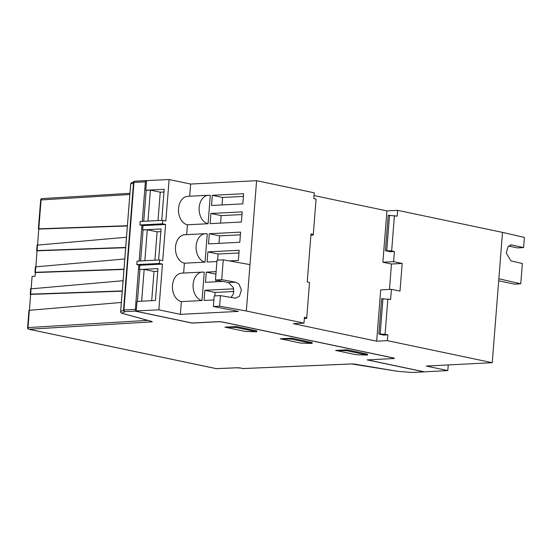 <?xml version="1.0" encoding="UTF-8"?>
<svg xmlns="http://www.w3.org/2000/svg" width="552" height="552" viewBox="0 0 552 552"><rect width="100%" height="100%" fill="white"/><g stroke="black" fill="none" stroke-linecap="round" stroke-linejoin="round"><path stroke-width="0.83" d="M394.425 215.563L391.644 250.912L385.42 250.677L388.201 215.328L397.185 216.142L397.64 210.346L502.499 232.385L524.4 237.429L523.6 247.572L511.214 244.86L508.006 246.778L506.281 253.057L510.924 260.889L522.344 263.518L520.75 283.811L514.492 284.128L498.691 280.802M387.863 298.915L385.082 334.27L378.858 334.036L381.639 298.687L390.623 299.501L391.423 289.331L400.007 291.139L402.187 263.463L393.604 261.662L394.404 251.491L391.644 250.912M502.499 232.385L492.246 362.692L387.387 340.646L387.842 334.85L385.082 334.27M246.344 310.997L256.597 180.69L314.24 192.814L313.784 198.61L316.075 199.093L313.294 234.441L310.997 233.958L307.222 281.968L309.52 282.452L306.733 317.8L304.442 317.317L303.986 323.113L246.344 310.997L219.62 306.201L213.369 306.519L238.416 311.404L180.373 314.357L158.859 309.831L134.833 310.969L192.068 323.003L218.302 321.671A2.932 0.38 4.5 0 1 222.435 321.995L393.452 357.944A2.932 0.38 4.5 0 1 394.287 358.282A2.932 0.38 4.5 0 1 394.273 358.317M385.42 250.677L389.981 251.719L394.404 251.491M310.914 235.09L313.17 235.111L313.294 234.441M145.362 180.656A1.47 1.028 87.1 0 0 145.224 180.649A1.47 1.028 87.1 0 0 145.086 180.67L146.204 180.614A1.47 1.028 87.1 0 0 145.39 181.843L142.278 221.38M256.597 180.69L190.633 184.051L169.112 179.531L146.204 180.614M397.64 210.346L386.924 210.892L314.019 195.567M378.858 334.036L383.419 335.078L387.842 334.85M304.352 318.449L306.615 318.469L306.733 317.8M367.453 359.876L424.412 371.848L447.796 370.571L426.282 366.052L492.246 362.692M303.986 323.113L293.264 323.658L376.664 341.191L387.387 340.646M391.423 289.331L380.707 289.876L376.664 341.191M386.924 210.892L382.881 262.207L393.604 261.662M249.994 264.615L223.27 259.82L221.711 279.678L215.452 279.995L228.521 282.541L233.455 287.716L233.579 293.491L231.074 297.528M223.27 259.82L217.019 260.144L215.452 279.995M448.245 364.934L447.796 370.571M160.86 231.633L157.12 231.826L147.287 229.756L143.065 229.97L140.622 260.944M143.065 229.97L142.651 229.887L142.989 225.609L165.579 224.464L162.73 260.627L159.659 259.978L137.069 261.13L136.792 264.608L138.842 265.036L135.357 309.389A1.47 1.028 87.1 0 0 135.951 310.914M139.918 224.968L162.502 223.815L162.778 220.338L140.187 221.483L139.918 224.968L142.989 225.609M141.968 225.395L139.159 261.02M157.741 271.28L154.001 271.467L144.169 269.397L139.532 269.528L157.948 268.589L155.443 300.481L137.02 301.42L136.268 310.983M139.946 269.618L137.441 301.392M138.842 265.036L139.87 265.25L139.532 269.528M147.97 221.09L150.406 190.116L146.183 190.33L143.748 221.304M146.183 190.33L145.769 190.247L146.528 180.677M150.406 190.116L160.246 192.186L163.978 191.992M161.743 220.386L164.192 189.308L145.769 190.247M162.778 220.338L165.848 220.979L169.112 179.531M158.01 220.579L160.246 192.186M158.624 260.033L161.067 228.949L142.651 229.887M154.891 260.22L157.12 231.826M151.703 300.667L154.001 271.467M158.859 309.831L162.46 264.104L139.87 265.25M181.38 301.606L202.025 300.557L204.254 272.233A14.324 10.06 87.1 0 0 202.411 272.088L181.767 273.137A14.324 10.06 87.1 0 0 172.424 286.647A14.324 10.06 87.1 0 0 181.38 301.606L180.373 314.357M184.402 263.2L205.047 262.145L207.276 233.827A14.324 10.06 87.1 0 0 205.434 233.675L184.789 234.731A14.324 10.06 87.1 0 0 175.446 248.234A14.324 10.06 87.1 0 0 184.402 263.2L183.63 273.047M187.425 224.788L208.07 223.739L210.298 195.415A14.324 10.06 87.1 0 0 208.456 195.27L187.811 196.319A14.324 10.06 87.1 0 0 178.468 209.829A14.324 10.06 87.1 0 0 187.425 224.788L186.652 234.635M190.633 184.051L189.674 196.222M162.502 223.815L165.579 224.464M136.792 264.608L159.383 263.456L159.659 259.978M159.383 263.456L162.46 264.104M335.54 350.41L356.033 354.715L367.432 355.067L367.508 354.129L347.015 349.823L335.54 350.41L346.939 350.755L367.432 355.067M134.833 310.969A1.47 1.028 87.1 0 0 135.15 311.114L192.061 323.079L218.295 321.74A2.932 0.38 4.5 0 1 222.428 322.064L393.445 358.013A2.932 0.38 4.5 0 1 394.28 358.351A2.932 0.38 4.5 0 1 393.41 358.552L367.177 359.89L424.088 371.855A1.47 1.028 87.1 0 0 424.274 371.869A1.47 1.028 87.1 0 0 424.412 371.848M280.216 338.776L300.709 343.082L312.101 343.434L312.177 342.502L291.684 338.19L280.216 338.776L291.608 339.128L312.101 343.434M224.885 327.143L245.378 331.455L256.777 331.8L256.846 330.869L236.353 326.563L224.885 327.143L236.284 327.495L256.777 331.8M209.318 233.724L208.518 243.88L239.796 242.287L240.596 232.13L209.318 233.724L219.565 235.876L218.978 243.349M229.335 260.91L238.367 260.447L239.168 250.291L207.89 251.884L207.09 262.041L216.908 261.544M241.39 222.042L242.19 211.878L210.912 213.472L210.112 223.636L241.39 222.042M212.341 195.311L211.54 205.468L242.825 203.881L243.618 193.717L212.341 195.311L222.587 197.464L222.001 204.937M233.731 288.82L204.868 290.29L204.067 300.454L213.879 299.95M216.115 271.632L206.296 272.129L205.496 282.293L222.725 281.416M122.261 290.932L30.636 294.147L29.435 310.286M123.972 269.19L35.356 272.302L35.128 276.221L32.106 276.407L31.147 288.544M37.536 245.102L126.484 237.236M125.683 247.448L37.067 250.56L35.887 266.547M35.825 266.844L124.773 258.971M31.091 288.841L123.061 280.713M121.35 302.455L29.359 310.293L28 327.584L147.777 320.374M127.395 225.706L38.778 228.818L37.598 244.805M42.235 198.617A1.47 1.063 86.6 0 0 42.035 198.603A1.47 1.063 86.6 0 0 41.062 199.852L38.799 229.059M127.374 225.961L38.833 229.066M37.522 244.812L37.087 250.801M125.663 247.696L37.122 250.808M35.811 266.554L35.376 272.543M123.952 269.438L35.411 272.55M31.071 288.551L30.65 294.388M122.24 291.18L30.691 294.395M202.411 272.088A14.324 10.06 87.1 0 0 193.069 285.598A14.324 10.06 87.1 0 0 202.025 300.557M205.434 233.675A14.324 10.06 87.1 0 0 196.091 247.186A14.324 10.06 87.1 0 0 205.047 262.145M208.456 195.27A14.324 10.06 87.1 0 0 199.113 208.773A14.324 10.06 87.1 0 0 208.07 223.739M291.608 339.128L291.684 338.19M346.939 350.755L347.015 349.823M236.284 327.495L236.353 326.563M141.664 301.178L144.169 269.397M144.852 260.73L147.287 229.756M243.411 196.402L222.587 197.464M241.983 214.569L221.159 215.625L220.565 223.098M221.159 215.625L210.912 213.472M238.961 252.975L218.137 254.037L217.654 260.109M218.137 254.037L207.89 251.884M233.903 291.49L215.114 292.443L214.838 295.906M215.114 292.443L204.868 290.29M240.389 234.814L219.565 235.876M216.08 280.119L215.949 281.762M215.915 274.151L206.296 272.129M219.62 306.201L220.455 295.624L214.197 295.941L213.369 306.519M220.455 295.624L235.573 298.197L239.437 296.245L241.424 289.952L239.037 284.101L235.649 282.182L221.711 279.678M508.633 246.061L517.348 247.889L523.6 247.572M498.849 278.767L520.75 283.811M389.471 289.434L391.471 264.008L382.881 262.207M402.187 263.463L391.471 264.008M135.15 311.114L124.835 311.638A1.47 1.428 -119.4 0 1 123.517 310.038L133.556 182.491A1.47 1.428 -119.4 0 1 134.267 181.36L134.267 181.36A1.47 1.428 -119.4 0 1 134.791 181.187M145.39 181.843L133.963 182.422L130.693 184.106A1.47 1.428 -119.4 0 1 131.404 182.974L131.404 182.974A1.47 1.428 -119.4 0 1 132.238 182.802M145.224 180.649L134.909 181.173A1.47 1.028 -92.9 0 0 133.963 182.422L123.924 309.969A1.47 1.028 -92.9 0 0 124.835 311.638L121.971 313.253A1.47 1.428 -119.4 0 1 120.653 311.652L123.924 309.969L135.357 309.389M135.102 181.187A1.47 1.028 -92.9 0 0 134.909 181.173A1.47 1.47 0 0 0 134.267 181.36L131.404 182.974A1.47 1.47 0 0 0 130.665 184.133L120.626 311.687A1.47 1.47 0 0 0 121.702 313.212A1.47 1.208 105.4 0 0 121.971 313.253L151.745 321.43A2.932 0.38 -175.5 0 1 151.427 321.878L28.945 329.247A1.47 1.063 -93.4 0 1 28 327.584L27.6 327.681L28.959 310.41M27.6 327.681A1.47 1.47 0 0 0 28.759 329.233A1.47 1.028 101.9 0 0 28.945 329.247L216.294 368.632A1.47 0.994 87.6 0 0 216.474 368.646A1.47 0.994 87.6 0 0 216.646 368.619M354.971 364.161A1.47 0.814 -80.5 0 0 355.088 364.196A1.47 0.814 -80.5 0 0 355.212 364.203L397.888 371.344L412.234 372.469L424.088 371.855M215.929 368.557A1.47 1.028 101.9 0 0 216.108 368.619A1.47 1.028 101.9 0 0 216.294 368.632L236.863 367.763A2.932 0.38 -175.5 0 1 240.92 368.094L243.046 368.536A1.47 0.994 87.6 0 0 243.218 368.55A1.47 0.994 87.6 0 0 243.391 368.522M389.526 215.245L386.745 250.594M382.964 298.597L380.183 333.953M240.92 368.094A1.47 1.028 101.9 0 1 240.734 368.074L242.859 368.522A1.47 1.028 101.9 0 0 243.046 368.536L351.583 363.954A1.47 0.994 87.6 0 0 351.755 363.968A1.47 0.994 87.6 0 0 351.914 363.94M355.212 364.203A2.932 0.38 -175.5 0 0 351.583 363.954M129.851 194.511L40.662 199.955L38.378 228.901M228.521 282.541L235.649 282.182M510.255 245.04L512.173 244.943M120.653 311.728L130.686 184.175M151.745 321.43A1.47 1.208 105.4 0 1 151.469 321.388L121.702 313.212A1.47 1.208 105.4 0 1 121.309 313.012M151.427 321.878A1.47 1.063 -93.4 0 1 150.641 321.16M412.606 372.434A1.47 1.028 -92.9 0 1 412.42 372.469A1.47 1.028 -92.9 0 1 412.234 372.455A1.47 1.47 0 0 0 412.42 372.469L424.274 371.869M28.759 329.233L216.108 368.619A1.47 1.47 0 0 0 216.474 368.646L237.036 367.777L240.734 368.074A1.47 1.028 101.9 0 1 240.582 368.025M397.64 371.289A1.47 0.814 -80.5 0 0 397.757 371.323L351.755 363.968L243.218 368.55A1.47 1.47 0 0 1 242.859 368.522A1.47 1.028 101.9 0 1 242.68 368.46M412.234 372.469L397.888 371.344A1.47 1.47 0 0 1 397.757 371.323A1.47 0.814 -80.5 0 0 397.888 371.33M129.941 193.31L42.035 198.603A1.47 1.47 0 0 0 40.662 199.955M37.122 244.922L36.667 250.642M35.411 266.664L34.955 272.384M30.236 294.23L30.671 288.668"/></g></svg>
